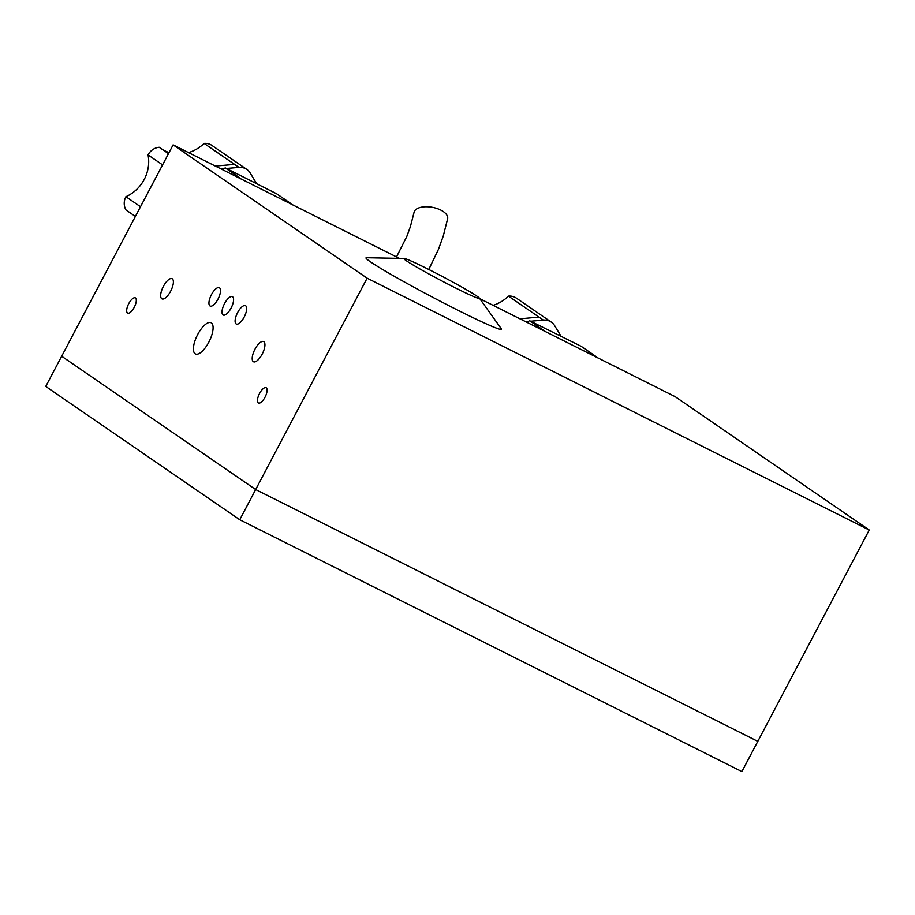 <?xml version="1.0" encoding="UTF-8"?>
<svg xmlns="http://www.w3.org/2000/svg" width="915" height="915" viewBox="0 0 915 915"><rect width="100%" height="100%" fill="white"/><g stroke="black" fill="none" stroke-linecap="round" stroke-linejoin="round"><path stroke-width="1.37" d="M211.376 322.926A17.454 6.702 -63.4 0 0 211.068 322.755A17.454 6.702 -63.4 0 0 197.468 334.936A17.454 6.702 -63.4 0 0 195.124 353.762A17.454 6.702 -63.4 0 0 195.433 353.945A17.454 6.702 -63.4 0 0 209.032 341.764A17.454 6.702 -63.4 0 0 211.376 322.926M217.999 299.113A10.248 3.934 -63.4 0 0 219.326 287.71A10.248 3.934 -63.4 0 0 211.457 294.619A10.248 3.934 -63.4 0 0 210.13 306.033A10.248 3.934 -63.4 0 0 217.999 299.113M244.156 317.093A10.248 3.934 -63.4 0 0 245.483 305.679A10.248 3.934 -63.4 0 0 237.614 312.598A10.248 3.934 -63.4 0 0 236.287 324.013A10.248 3.934 -63.4 0 0 244.156 317.093M231.072 308.103A10.248 3.934 -63.4 0 0 232.399 296.689A10.248 3.934 -63.4 0 0 224.53 303.608A10.248 3.934 -63.4 0 0 223.203 315.023A10.248 3.934 -63.4 0 0 231.072 308.103M263.829 341.718A11.277 4.323 -63.4 0 0 263.634 341.604A11.277 4.323 -63.4 0 0 254.839 349.473A11.277 4.323 -63.4 0 0 253.329 361.654A11.277 4.323 -63.4 0 0 253.524 361.768A11.277 4.323 -63.4 0 0 262.308 353.888A11.277 4.323 -63.4 0 0 263.829 341.718M172.283 278.812A11.277 4.323 -63.4 0 0 172.077 278.698A11.277 4.323 -63.4 0 0 163.293 286.567A11.277 4.323 -63.4 0 0 161.772 298.736A11.277 4.323 -63.4 0 0 161.966 298.862A11.277 4.323 -63.4 0 0 170.762 290.981A11.277 4.323 -63.4 0 0 172.283 278.812M135.466 297.947A8.544 3.283 -63.4 0 0 135.317 297.855A8.544 3.283 -63.4 0 0 128.66 303.826A8.544 3.283 -63.4 0 0 127.505 313.044A8.544 3.283 -63.4 0 0 127.654 313.136A8.544 3.283 -63.4 0 0 134.311 307.166A8.544 3.283 -63.4 0 0 135.466 297.947M266.254 387.811A8.544 3.283 -63.4 0 0 266.105 387.72A8.544 3.283 -63.4 0 0 259.448 393.69A8.544 3.283 -63.4 0 0 258.293 402.909A8.544 3.283 -63.4 0 0 258.442 403A8.544 3.283 -63.4 0 0 265.11 397.03A8.544 3.283 -63.4 0 0 266.254 387.811M399.432 258.385L173.118 144.879L367.121 278.171L869.25 530.014L675.247 396.71L479.78 298.679M869.25 530.014L757.803 741.379L255.674 489.548L61.671 356.244L173.118 144.879M367.121 278.171L255.674 489.548L61.671 356.244L45.75 386.439L239.753 519.743L255.674 489.548L757.803 741.379L741.882 771.574L239.753 519.743M543.43 330.601L595.276 356.598M527.051 322.377L529.522 320.685L543.682 330.418M529.522 320.685L581.094 346.27L595.265 356.004M519.972 318.832L538.981 317.082L508.454 296.117A13.668 12.604 -55.5 0 1 516.38 298.13L551.253 322.103A13.668 12.604 124.5 0 0 543.338 320.078L538.981 317.082M525.69 321.703L528.39 321.451M530.654 321.245L543.338 320.078M551.253 322.103A13.668 12.604 124.5 0 1 554.65 325.694L561.135 336.365M493.071 305.347A36.326 33.5 124.5 0 0 508.454 296.117M238.929 177.887L290.776 203.885M222.539 169.664L225.193 167.857L239.364 177.59M225.193 167.857L276.605 193.763L290.776 203.496M215.334 166.05L234.617 164.391L204.091 143.426A13.668 12.604 -55.5 0 1 211.937 145.451L246.821 169.412A13.668 12.604 124.5 0 0 238.975 167.388L234.617 164.391M221.075 168.932L223.981 168.68M226.417 168.463L238.975 167.388M246.821 169.412A13.668 12.604 124.5 0 1 250.241 173.072L256.612 183.686M162.573 164.872L148.047 154.898A13.668 12.604 -55.5 0 1 159.21 147.281L168.486 153.651M162.607 149.614A36.326 33.5 124.5 0 0 169.081 152.519M188.524 152.599A36.326 33.5 124.5 0 0 204.091 143.426M135.386 216.432L126.018 209.993A13.668 12.604 -55.5 0 1 125.915 196.702L140.498 206.721M125.915 196.702A36.326 33.5 124.5 0 0 148.047 154.898M428.769 269.479L438.468 249.315L443.272 236.024L447.652 218.628A17.088 8.327 -169.5 0 0 436.1 208.231A17.088 8.327 -169.5 0 0 416.405 209.135A17.088 8.327 -169.5 0 0 414.049 212.394L410.423 226.52L406.855 236.356L396.527 256.921M428.071 269.124A42.719 2.082 -152.2 0 1 479.403 298.141A42.719 2.082 -152.2 0 1 455.315 287.848A42.719 2.082 -152.2 0 1 404.178 258.476A42.719 2.082 -152.2 0 1 428.071 269.124M479.403 298.141L501.306 328.805A76.551 3.74 -152.2 0 1 458.141 310.357A76.551 3.74 -152.2 0 1 366.503 257.721L404.178 258.476"/></g></svg>
